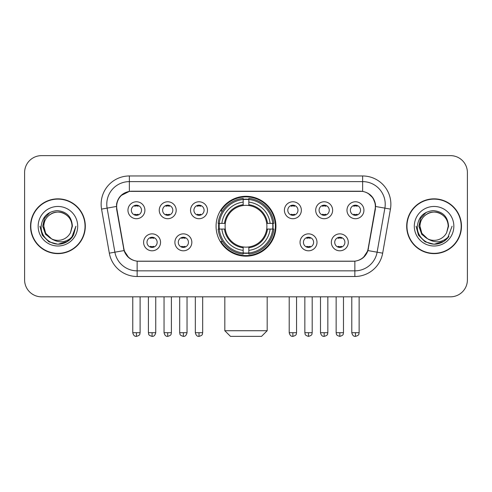 <?xml version="1.0" encoding="UTF-8"?>
<svg xmlns="http://www.w3.org/2000/svg" width="492" height="492" viewBox="0 0 492 492"><rect width="100%" height="100%" fill="white"/><g stroke="black" fill="none" stroke-linecap="round" stroke-linejoin="round"><path stroke-width="0.74" d="M216.068 226.234A29.932 29.932 0 0 0 246 256.166A29.932 29.932 0 0 0 275.932 226.234A29.932 29.932 0 0 0 246 196.296A29.932 29.932 0 0 0 216.068 226.234M191.837 242.328A8.475 8.475 0 0 1 183.362 250.803A8.475 8.475 0 0 1 174.894 242.328A8.475 8.475 0 0 1 183.362 233.86A8.475 8.475 0 0 1 191.837 242.328M178.282 242.328A5.086 5.086 0 0 0 183.362 247.415A5.086 5.086 0 0 0 188.448 242.328A5.086 5.086 0 0 0 183.362 237.249A5.086 5.086 0 0 0 178.282 242.328M316.996 242.328A8.475 8.475 0 0 1 308.521 250.803A8.475 8.475 0 0 1 300.052 242.328A8.475 8.475 0 0 1 308.521 233.86A8.475 8.475 0 0 1 316.996 242.328M303.441 242.328A5.086 5.086 0 0 0 308.521 247.415A5.086 5.086 0 0 0 313.607 242.328A5.086 5.086 0 0 0 308.521 237.249A5.086 5.086 0 0 0 303.441 242.328M348.287 242.328A8.475 8.475 0 0 1 339.812 250.803A8.475 8.475 0 0 1 331.344 242.328A8.475 8.475 0 0 1 339.812 233.86A8.475 8.475 0 0 1 348.287 242.328M334.732 242.328A5.086 5.086 0 0 0 339.812 247.415A5.086 5.086 0 0 0 344.898 242.328A5.086 5.086 0 0 0 339.812 237.249A5.086 5.086 0 0 0 334.732 242.328M160.546 242.328A8.475 8.475 0 0 1 152.077 250.803A8.475 8.475 0 0 1 143.602 242.328A8.475 8.475 0 0 1 152.077 233.86A8.475 8.475 0 0 1 160.546 242.328M146.991 242.328A5.086 5.086 0 0 0 152.077 247.415A5.086 5.086 0 0 0 157.157 242.328A5.086 5.086 0 0 0 152.077 237.249A5.086 5.086 0 0 0 146.991 242.328M176.191 210.25A8.475 8.475 0 0 1 167.717 218.719A8.475 8.475 0 0 1 159.248 210.25A8.475 8.475 0 0 1 167.717 201.775A8.475 8.475 0 0 1 176.191 210.25M162.637 210.25A5.086 5.086 0 0 0 167.717 215.33A5.086 5.086 0 0 0 172.803 210.25A5.086 5.086 0 0 0 167.717 205.164A5.086 5.086 0 0 0 162.637 210.25M207.483 210.25A8.475 8.475 0 0 1 199.008 218.719A8.475 8.475 0 0 1 190.539 210.25A8.475 8.475 0 0 1 199.008 201.775A8.475 8.475 0 0 1 207.483 210.25M193.928 210.25A5.086 5.086 0 0 0 199.008 215.33A5.086 5.086 0 0 0 204.094 210.25A5.086 5.086 0 0 0 199.008 205.164A5.086 5.086 0 0 0 193.928 210.25M301.35 210.25A8.475 8.475 0 0 1 292.875 218.719A8.475 8.475 0 0 1 284.407 210.25A8.475 8.475 0 0 1 292.875 201.775A8.475 8.475 0 0 1 301.35 210.25M287.795 210.25A5.086 5.086 0 0 0 292.875 215.33A5.086 5.086 0 0 0 297.961 210.25A5.086 5.086 0 0 0 292.875 205.164A5.086 5.086 0 0 0 287.795 210.25M332.641 210.25A8.475 8.475 0 0 1 324.166 218.719A8.475 8.475 0 0 1 315.698 210.25A8.475 8.475 0 0 1 324.166 201.775A8.475 8.475 0 0 1 332.641 210.25M319.087 210.25A5.086 5.086 0 0 0 324.166 215.33A5.086 5.086 0 0 0 329.253 210.25A5.086 5.086 0 0 0 324.166 205.164A5.086 5.086 0 0 0 319.087 210.25M363.932 210.25A8.475 8.475 0 0 1 355.458 218.719A8.475 8.475 0 0 1 346.983 210.25A8.475 8.475 0 0 1 355.458 201.775A8.475 8.475 0 0 1 363.932 210.25M350.372 210.25A5.086 5.086 0 0 0 355.458 215.33A5.086 5.086 0 0 0 360.538 210.25A5.086 5.086 0 0 0 355.458 205.164A5.086 5.086 0 0 0 350.372 210.25M144.9 210.25A8.475 8.475 0 0 1 136.432 218.719A8.475 8.475 0 0 1 127.957 210.25A8.475 8.475 0 0 1 136.432 201.775A8.475 8.475 0 0 1 144.9 210.25M131.346 210.25A5.086 5.086 0 0 0 136.432 215.33A5.086 5.086 0 0 0 141.511 210.25A5.086 5.086 0 0 0 136.432 205.164A5.086 5.086 0 0 0 131.346 210.25M116.893 209.112A15.252 15.252 0 0 1 131.911 191.216L360.089 191.216A15.252 15.252 0 0 1 375.107 209.112L368.133 248.651A15.252 15.252 0 0 1 353.115 261.252L138.885 261.252A15.252 15.252 0 0 1 123.867 248.651L116.893 209.112M218.755 229.057A27.392 27.392 0 0 1 218.755 223.411M30.529 226.234A27.392 27.392 0 0 0 57.921 253.626A27.392 27.392 0 0 0 85.313 226.234A27.392 27.392 0 0 0 57.921 198.842A27.392 27.392 0 0 0 30.529 226.234M406.687 226.234A27.392 27.392 0 0 0 434.079 253.626A27.392 27.392 0 0 0 461.471 226.234A27.392 27.392 0 0 0 434.079 198.842A27.392 27.392 0 0 0 406.687 226.234M116.549 204.205C118.012 197.138 122.287 192.864 129.371 191.382L362.629 191.382C369.707 192.858 373.981 197.132 375.451 204.205L375.39 209.112L367.948 250.569C365.722 256.707 361.356 260.25 354.861 261.178L137.139 261.178C130.657 260.262 126.296 256.719 124.052 250.569L116.61 209.112L116.549 204.205M120.878 195.644L129.371 191.382L129.371 181.616L362.629 181.616A22.589 22.589 0 0 1 384.879 208.128L377.112 252.181A22.589 22.589 0 0 1 354.861 270.852L137.139 270.852A22.589 22.589 0 0 1 114.888 252.181L107.121 208.128A22.589 22.589 0 0 1 129.371 181.616L129.371 175.964L362.629 175.964L362.629 191.382M367.998 193.258L372.979 197.895L375.451 204.205L375.624 206.499L390.439 209.106L382.671 253.165A28.241 28.241 0 0 1 354.861 276.498L137.139 276.498A28.241 28.241 0 0 1 109.329 253.165L101.561 209.106A28.241 28.241 0 0 1 129.371 175.964M138.603 261.252L137.139 261.178L137.139 276.498M354.861 276.498L354.861 261.178L353.397 261.252M382.671 253.165L367.948 250.569L363.391 257.519M128.707 257.605L124.052 250.569L109.329 253.165M368.416 248.651L368.323 249.13M123.676 249.13L123.584 248.651M101.561 209.106L116.376 206.462M467.4 172.575A16.943 16.943 0 0 0 450.457 155.632L41.543 155.632A16.943 16.943 0 0 0 24.6 172.575L24.6 279.887A16.943 16.943 0 0 0 41.543 296.83L450.457 296.83A16.943 16.943 0 0 0 467.4 279.887L467.4 172.575L467.4 279.887M24.6 172.575L24.6 279.887M450.457 155.632L41.543 155.632M41.543 296.83L450.457 296.83M85.036 226.234A27.109 27.109 0 0 0 57.921 199.125A27.109 27.109 0 0 0 30.811 226.234A27.109 27.109 0 0 0 57.921 253.343A27.109 27.109 0 0 0 85.036 226.234M67.644 241.387L57.921 244.235L48.923 241.824L42.33 235.231L39.92 226.234L42.33 235.231L48.923 241.824L57.921 244.235L66.924 241.824L73.511 235.231L75.928 226.234L71.475 238.079L68.96 240.459M52.626 239.567L45.621 234.42L42.718 226.234L44.52 218.27L50.098 212.316M72.041 226.234L70.497 232.655L72.386 226.234C71.74 216.652 66.617 211.449 57.017 210.619C47.638 211.646 42.361 216.849 41.187 226.234C40.455 236.713 50.799 245.686 61.051 243.958C65.983 243.011 69.895 240.49 72.779 236.394C66.266 242.654 59.2 243.472 51.586 238.848L45.694 233.294L43.8 226.234C43.991 220.908 46.346 216.831 50.861 214.002C59.661 208.368 72.527 215.791 72.041 226.234L70.497 232.655A14.12 14.12 0 0 1 51.586 238.848L45.694 233.294L43.8 226.234C43.991 220.908 46.346 216.831 50.861 214.002C59.661 208.368 72.527 215.791 72.041 226.234C71.85 220.908 69.501 216.831 64.981 214.002C56.18 208.368 43.321 215.791 43.8 226.234C43.991 220.908 46.346 216.831 50.861 214.002C59.661 208.368 72.527 215.791 72.041 226.234M51.482 238.798L45.694 233.294L43.8 226.234C44.052 231.923 46.648 236.129 51.586 238.848M38.155 226.234A19.766 19.766 0 0 0 57.921 246A19.766 19.766 0 0 0 77.693 226.234A19.766 19.766 0 0 0 57.921 206.462A19.766 19.766 0 0 0 38.155 226.234M72.779 236.394L67.724 241.332M67.607 241.406L61.125 243.946M75.928 226.234L73.511 235.231L66.924 241.824L57.921 244.235L48.923 241.824L42.33 235.231L39.92 226.234L42.33 235.231L48.923 241.824L57.921 244.235L66.924 241.824L73.511 235.231L75.928 226.234M461.188 226.234A27.109 27.109 0 0 0 434.079 199.125A27.109 27.109 0 0 0 406.964 226.234A27.109 27.109 0 0 0 434.079 253.343A27.109 27.109 0 0 0 461.188 226.234M452.08 226.234L447.634 238.079L445.112 240.459M428.784 239.567L421.779 234.42L418.877 226.234L420.672 218.27L426.25 212.316M427.548 238.749L421.847 233.294L419.959 226.234L421.847 233.294L427.548 238.749L421.847 233.294L419.959 226.234C420.15 220.908 422.499 216.831 427.019 214.002C435.82 208.368 448.679 215.791 448.2 226.234L446.65 232.655L448.538 226.234C447.892 216.652 442.775 211.449 433.169 210.619C423.79 211.646 418.52 216.849 417.345 226.234C416.607 236.713 426.951 245.686 437.203 243.958C442.142 243.011 446.047 240.49 448.938 236.394C442.419 242.654 435.352 243.472 427.739 238.848L427.726 238.841A14.12 14.12 0 0 0 446.65 232.655L448.2 226.234L446.65 232.655M427.739 238.848C422.8 236.129 420.211 231.923 419.959 226.234C420.15 220.908 422.499 216.831 427.019 214.002C435.82 208.368 448.679 215.791 448.2 226.234C448.009 220.908 445.654 216.831 441.139 214.002C432.339 208.368 419.473 215.791 419.959 226.234C420.15 220.908 422.499 216.831 427.019 214.002C435.82 208.368 448.679 215.791 448.2 226.234M414.307 226.234A19.766 19.766 0 0 0 434.079 246A19.766 19.766 0 0 0 453.845 226.234A19.766 19.766 0 0 0 434.079 206.462A19.766 19.766 0 0 0 414.307 226.234M448.938 236.394L443.889 241.326M443.759 241.406L437.277 243.946L443.796 241.387L437.277 243.946L443.796 241.387L434.079 244.235L425.076 241.824L418.489 235.231L416.072 226.234M443.772 241.4L437.29 243.946L443.772 241.4M261.535 336.368L230.465 336.368L224.819 330.722L267.181 330.722L261.535 336.368M248.823 252.968L248.823 254.106A28.013 28.013 0 0 0 273.872 229.057L272.734 229.057A26.882 26.882 0 0 1 248.823 252.968L248.823 250.354A24.286 24.286 0 0 0 270.12 229.057L266.707 229.057A20.898 20.898 0 0 0 248.823 205.527L248.823 199.494A26.882 26.882 0 0 1 272.734 223.411L273.872 223.411A28.013 28.013 0 0 0 248.823 198.362L248.823 199.494M219.266 229.057L218.128 229.057A28.013 28.013 0 0 0 243.177 254.106L243.177 252.968A26.882 26.882 0 0 1 219.266 229.057L221.88 229.057A24.286 24.286 0 0 0 243.177 250.354L243.177 246.941A20.898 20.898 0 0 0 266.707 229.057L267.537 229.057A21.722 21.722 0 0 1 248.823 247.771L248.823 250.354M243.177 199.494L243.177 198.362A28.013 28.013 0 0 0 218.128 223.411L219.266 223.411A26.882 26.882 0 0 1 243.177 199.494L243.177 202.114A24.286 24.286 0 0 0 221.88 223.411L225.293 223.411A20.898 20.898 0 0 0 243.177 246.941L243.177 247.771A21.722 21.722 0 0 1 224.463 229.057L221.88 229.057M219.321 229.057A26.826 26.826 0 0 1 219.321 223.411M248.823 199.555A26.826 26.826 0 0 0 243.177 199.555M272.679 223.411A26.826 26.826 0 0 1 272.679 229.057M272.734 223.411L270.12 223.411A24.286 24.286 0 0 0 248.823 202.114M270.12 229.057L272.734 229.057M243.177 250.354L243.177 252.968M266.707 223.411L270.12 223.411M248.823 246.972L248.823 247.771M243.177 246.941A20.898 20.898 0 0 1 225.293 229.057L224.463 229.057M248.823 252.913A26.826 26.826 0 0 1 243.177 252.913M221.88 223.411L219.266 223.411M243.177 205.49L243.177 202.114M248.823 205.527A20.898 20.898 0 0 0 225.293 223.411L224.463 223.411A21.722 21.722 0 0 1 243.177 204.69M248.823 205.49L248.823 204.69A21.722 21.722 0 0 1 267.537 223.411M222.501 210.982L220.902 210.982A29.372 29.372 0 0 1 275.372 226.234A29.372 29.372 0 0 1 220.902 241.48L222.501 241.48M134.734 215.041L134.734 214.235A4.336 4.336 0 0 0 138.123 214.235L138.123 215.041M138.123 205.453L138.123 206.259A4.336 4.336 0 0 0 134.734 206.259L134.734 205.453M166.025 215.041L166.025 214.235A4.336 4.336 0 0 0 169.414 214.235L169.414 215.041M169.414 205.453L169.414 206.259A4.336 4.336 0 0 0 166.025 206.259L166.025 205.453M197.317 215.041L197.317 214.235A4.336 4.336 0 0 0 200.705 214.235L200.705 215.041M200.705 205.453L200.705 206.259A4.336 4.336 0 0 0 197.317 206.259L197.317 205.453M291.184 215.041L291.184 214.235A4.336 4.336 0 0 0 294.573 214.235L294.573 215.041M294.573 205.453L294.573 206.259A4.336 4.336 0 0 0 291.184 206.259L291.184 205.453M322.475 215.041L322.475 214.235A4.336 4.336 0 0 0 325.864 214.235L325.864 215.041M325.864 205.453L325.864 206.259A4.336 4.336 0 0 0 322.475 206.259L322.475 205.453M353.76 215.041L353.76 214.235A4.336 4.336 0 0 0 357.149 214.235L357.149 215.041M357.149 205.453L357.149 206.259A4.336 4.336 0 0 0 353.76 206.259L353.76 205.453M150.38 247.119L150.38 246.314A4.336 4.336 0 0 0 153.768 246.314L153.768 247.119M153.768 237.538L153.768 238.343A4.336 4.336 0 0 0 150.38 238.343L150.38 237.538M181.671 247.119L181.671 246.314A4.336 4.336 0 0 0 185.06 246.314L185.06 247.119M185.06 237.538L185.06 238.343A4.336 4.336 0 0 0 181.671 238.343L181.671 237.538M306.83 247.119L306.83 246.314A4.336 4.336 0 0 0 310.218 246.314L310.218 247.119M310.218 237.538L310.218 238.343A4.336 4.336 0 0 0 306.83 238.343L306.83 237.538M338.121 247.119L338.121 246.314A4.336 4.336 0 0 0 341.509 246.314L341.509 247.119M341.509 237.538L341.509 238.343A4.336 4.336 0 0 0 338.121 238.343L338.121 237.538M362.629 175.964A28.241 28.241 0 0 1 390.439 209.106M107.121 208.128A22.589 22.589 0 0 1 106.776 204.205M248.823 246.941A20.898 20.898 0 0 0 266.707 229.057M243.177 253.165A27.078 27.078 0 0 0 248.823 253.165M272.931 229.057A27.078 27.078 0 0 0 272.931 223.411M248.823 199.297A27.078 27.078 0 0 0 243.177 199.297M136.432 332.697L132.76 332.697C133.4 335.316 134.624 336.54 136.432 336.368L136.432 332.697L140.103 332.697L140.103 296.83M167.717 332.697L164.045 332.697C164.691 335.316 165.915 336.54 167.717 336.368L167.717 332.697L171.388 332.697L171.388 296.83M199.008 332.697L195.336 332.697C195.976 335.316 197.2 336.54 199.008 336.368L199.008 332.697L202.679 332.697L202.679 296.83M292.875 332.697L289.21 332.697C289.849 335.316 291.073 336.54 292.875 336.368L292.875 332.697L296.547 332.697L296.547 296.83M324.166 332.697L320.495 332.697C321.135 335.316 322.358 336.54 324.166 336.368L324.166 332.697L327.838 332.697L327.838 296.83M355.458 332.697L351.786 332.697C352.426 335.316 353.65 336.54 355.458 336.368L355.458 332.697L359.129 332.697L359.129 296.83M152.077 332.697L148.406 332.697C148.922 333.834 147.618 335.126 152.077 336.368L152.077 332.697L155.743 332.697L155.743 296.83M183.362 332.697L179.691 332.697C180.213 333.834 178.91 335.126 183.362 336.368L183.362 332.697L187.034 332.697L187.034 296.83M308.521 332.697L304.849 332.697C305.372 333.834 304.068 335.126 308.521 336.368L308.521 332.697L312.192 332.697L312.192 296.83M339.812 332.697L336.141 332.697C336.657 333.834 335.359 335.126 339.812 336.368L339.812 332.697L343.484 332.697L343.484 296.83M267.181 296.83L267.181 330.722M224.819 296.83L224.819 330.722M132.76 332.697L132.76 296.83M140.103 332.697C139.58 333.834 140.884 335.126 136.432 336.368M164.045 332.697L164.045 296.83M171.388 332.697C170.872 333.834 172.175 335.126 167.717 336.368M195.336 332.697L195.336 296.83M202.679 332.697C202.163 333.834 203.467 335.126 199.008 336.368M289.21 332.697L289.21 296.83M296.547 332.697C296.03 333.834 297.334 335.126 292.875 336.368M320.495 332.697L320.495 296.83M327.838 332.697C327.321 333.834 328.625 335.126 324.166 336.368M351.786 332.697L351.786 296.83M359.129 332.697C358.613 333.834 359.91 335.126 355.458 336.368M148.406 332.697L148.406 296.83M155.743 332.697C155.103 335.316 153.879 336.54 152.077 336.368M179.691 332.697L179.691 296.83M187.034 332.697C186.394 335.316 185.17 336.54 183.362 336.368M304.849 332.697L304.849 296.83M312.192 332.697C311.676 333.834 312.98 335.126 308.521 336.368M336.141 332.697L336.141 296.83M343.484 332.697C342.967 333.834 344.271 335.126 339.812 336.368"/></g></svg>
